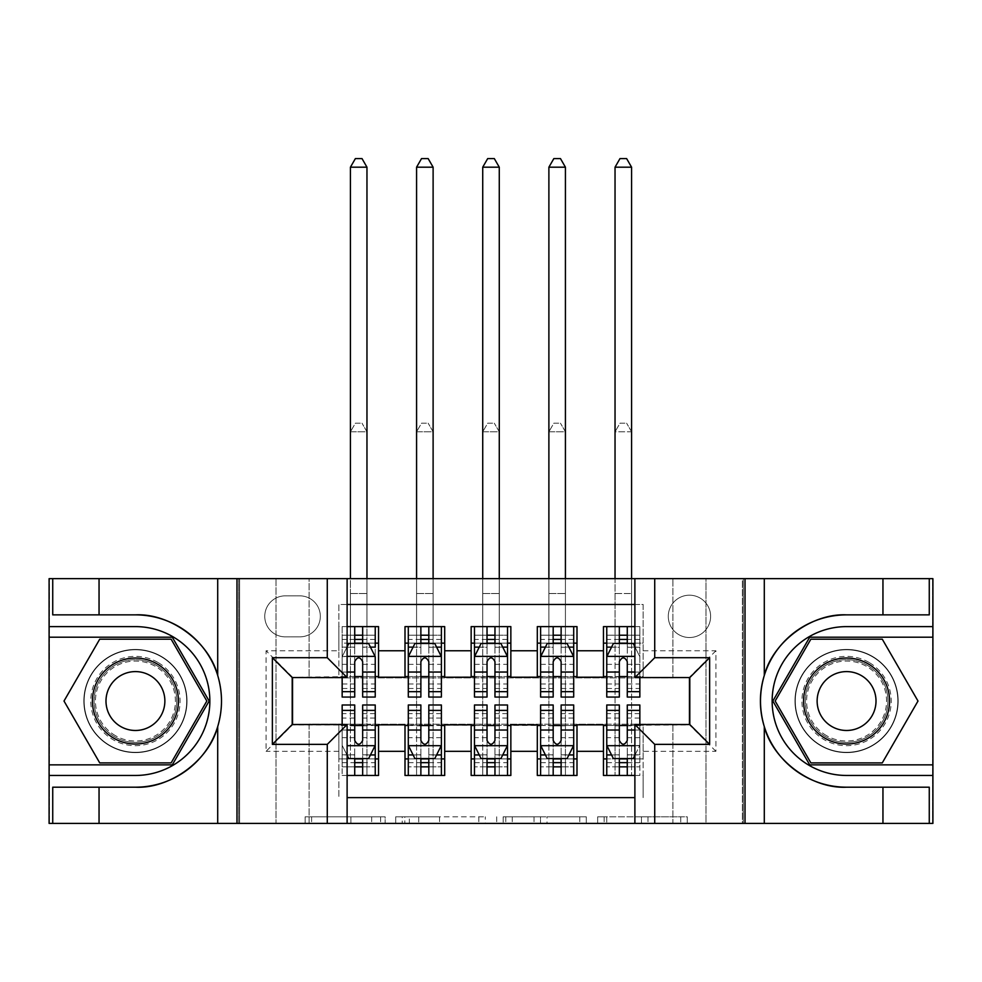 <?xml version="1.0" encoding="UTF-8"?>
<svg xmlns="http://www.w3.org/2000/svg" width="982" height="982" viewBox="0 0 982 982"><rect width="100%" height="100%" fill="white"/><g stroke="black" fill="none" stroke-linecap="round" stroke-linejoin="round"><path stroke-width="0.74" stroke-dasharray="4.91 3.68" d="M385.153 823.419L311.625 823.419L385.153 823.419L385.153 816.803L350.905 816.803L350.905 823.419L350.905 816.803L385.153 816.803L385.153 823.419L385.153 816.803L350.905 816.803L350.905 823.419L350.905 816.803L385.153 816.803L311.625 816.803L385.153 816.803M846.57 649.433A51.604 51.604 0 0 0 794.966 701.038A51.604 51.604 0 0 0 846.57 752.629A51.604 51.604 0 0 1 794.966 701.038A51.604 51.604 0 0 1 846.57 649.433A51.604 51.604 0 0 1 898.174 701.038A51.604 51.604 0 0 1 846.57 752.629A51.604 51.604 0 0 0 898.174 701.038A51.604 51.604 0 0 0 846.57 649.433A51.604 51.604 0 0 1 898.174 701.038A51.604 51.604 0 0 1 846.57 752.629A51.604 51.604 0 0 0 898.174 701.038A51.604 51.604 0 0 0 846.57 649.433A51.604 51.604 0 0 0 794.966 701.038A51.604 51.604 0 0 0 846.57 752.629A51.604 51.604 0 0 1 794.966 701.038A51.604 51.604 0 0 1 846.57 649.433M135.43 649.433A51.604 51.604 0 0 0 83.826 701.038A51.604 51.604 0 0 0 135.43 752.629A51.604 51.604 0 0 1 83.826 701.038A51.604 51.604 0 0 1 135.43 649.433A51.604 51.604 0 0 1 187.034 701.038A51.604 51.604 0 0 1 135.43 752.629A51.604 51.604 0 0 0 187.034 701.038A51.604 51.604 0 0 0 135.43 649.433A51.604 51.604 0 0 0 83.826 701.038A51.604 51.604 0 0 0 135.43 752.629A51.604 51.604 0 0 1 83.826 701.038A51.604 51.604 0 0 1 135.43 649.433A51.604 51.604 0 0 1 187.034 701.038A51.604 51.604 0 0 1 135.43 752.629A51.604 51.604 0 0 0 187.034 701.038A51.604 51.604 0 0 0 135.43 649.433M689.462 595.19A21.174 21.174 0 0 0 668.288 616.365A21.174 21.174 0 0 0 689.462 637.527A21.174 21.174 0 0 0 710.624 616.365A21.174 21.174 0 0 0 689.462 595.19A21.174 21.174 0 0 0 668.288 616.365A21.174 21.174 0 0 0 689.462 637.527A21.174 21.174 0 0 0 710.624 616.365A21.174 21.174 0 0 0 689.462 595.19M680.772 823.419L604.151 823.419L680.772 823.419L680.772 816.803L647.973 816.803L687.265 816.803L687.265 823.419L687.265 816.803L604.151 816.803L687.265 816.803L687.265 823.419L687.265 816.803L680.772 816.803L680.772 823.419M641.479 823.419L606.741 823.419L641.479 823.419L641.479 816.803L647.973 816.803L641.479 816.803L641.479 823.419L641.479 816.803L606.741 816.803L606.741 823.419L606.741 816.803L641.479 816.803L641.479 823.419M597.657 823.419L604.151 823.419L597.657 823.419L597.657 816.803L604.151 816.803L597.657 816.803L597.657 823.419M305.132 823.419L311.625 823.419L305.132 823.419L305.132 816.803L311.625 816.803L305.132 816.803L305.132 823.419M672.916 823.419L705.997 823.419L705.997 578.656L932.569 578.656L932.569 823.419L705.997 823.419L705.997 578.656L672.916 578.656L672.916 677.887L309.085 677.887L309.085 578.656L672.916 578.656L672.916 677.887L309.085 677.887L309.085 578.656L276.003 578.656L276.003 823.419L49.431 823.419L347.112 823.419L347.112 724.52L292.206 724.52L292.206 677.555L347.112 677.555L347.112 578.656L49.431 578.656L49.431 823.419L49.431 578.656L276.003 578.656L276.003 823.419L309.085 823.419L309.085 724.188L672.916 724.188L672.916 823.419L309.085 823.419L309.085 724.188L672.916 724.188L672.916 823.419M742.38 823.419L932.569 823.419L932.569 578.656L742.38 578.656L742.38 823.419L634.888 823.419L634.888 724.52L689.794 724.52L689.794 677.555L634.888 677.555L634.888 578.656L742.38 578.656L742.38 823.419M485.317 823.419L478.823 823.419L485.317 823.419L485.317 816.803L485.317 823.419M402.203 823.419L478.823 823.419L395.709 823.419L402.203 823.419L402.203 816.803L485.317 816.803L395.709 816.803L395.709 823.419L395.709 816.803L402.203 816.803L402.203 823.419M503.177 823.419L586.291 823.419L496.683 823.419L503.177 823.419L503.177 816.803L586.291 816.803L586.291 823.419L586.291 816.803L547.011 816.803L547.011 823.419M634.888 604.458L643.149 604.458L643.149 643.149L603.464 643.149L603.464 626.614L634.888 626.614M537.301 626.614L576.999 626.614L576.999 643.149L537.301 643.149L537.301 626.614M471.151 626.614L510.849 626.614L510.849 643.149L471.151 643.149L471.151 626.614M405.001 626.614L444.699 626.614L444.699 643.149L405.001 643.149L405.001 626.614M292.538 724.52L338.851 724.851L338.851 797.617L338.851 758.914L378.536 758.914L378.536 775.461L347.112 775.461M444.699 775.461L405.001 775.461L405.001 758.914L444.699 758.914L444.699 775.461M510.849 775.461L471.151 775.461L471.151 758.914L510.849 758.914L510.849 775.461M576.999 775.461L537.301 775.461L537.301 758.914L576.999 758.914L576.999 775.461M689.462 677.555L643.149 677.224L643.149 676.561L576.999 677.224L576.999 643.149M576.999 676.561L510.849 677.224L510.849 643.149M510.849 676.561L444.699 677.224L444.699 643.149M603.464 758.914L643.149 758.914L643.149 775.461L603.464 775.461L603.464 724.851L576.999 724.851L576.999 725.514L292.538 724.851L266.085 751.316L266.085 650.759L338.851 650.759L338.851 677.224L292.538 677.555M347.112 604.458L338.851 604.458L338.851 626.614L378.536 626.614L378.536 643.149L354.723 643.149M347.112 626.614L338.851 626.614L338.851 676.561L378.536 676.561L378.536 643.149M285.271 636.864L299.817 636.864A20.512 20.512 0 0 0 320.328 616.365A20.512 20.512 0 0 0 299.817 595.853L285.271 595.853A20.512 20.512 0 0 0 264.759 616.365A20.512 20.512 0 0 0 285.271 636.864L299.817 636.864A20.512 20.512 0 0 0 320.328 616.365A20.512 20.512 0 0 0 299.817 595.853L285.271 595.853A20.512 20.512 0 0 0 264.759 616.365A20.512 20.512 0 0 0 285.271 636.864M239.62 823.419L239.62 578.656L239.62 823.419M603.464 725.514L689.462 724.851L689.462 677.224L643.149 677.224L643.149 604.458L338.851 604.458L338.851 650.759M643.149 650.759L715.915 650.759L715.915 751.316L643.149 751.316L643.149 797.617L643.149 775.461L634.888 775.461M634.888 797.617L347.112 797.617M338.851 751.316L266.085 751.316M444.699 676.561L405.001 676.561L405.001 677.224L378.536 677.224L378.536 676.561M354.723 676.561L292.538 677.224L292.538 724.851M643.149 751.316L643.149 724.851L689.462 724.52M362.665 643.149L375.234 643.149L375.234 626.614L366.961 626.614L366.961 578.656M362.665 676.561L375.234 676.561M354.723 758.914L338.851 758.914L338.851 725.514L354.723 725.514M378.536 758.914L378.536 725.514M362.665 725.514L375.234 725.514M362.665 758.914L375.234 758.914L375.234 775.461L342.153 775.461L375.234 775.461L362.665 775.461L362.665 754.814L375.234 754.814L375.234 766.856L375.234 758.914L366.961 758.914L366.961 431.798L350.427 431.798L350.427 725.845L350.427 431.798L366.961 431.798L366.961 775.461L366.961 758.914L342.153 758.914L342.153 775.461L342.153 724.52M408.303 676.561L420.873 676.561M428.815 676.561L441.384 676.561M428.815 643.149L420.873 643.149M405.001 676.561L405.001 643.149M444.699 758.914L444.699 725.514M405.001 758.914L405.001 725.514M408.303 725.514L420.873 725.514M428.815 725.514L441.384 725.514M408.303 705.002L408.303 766.856L408.303 758.914L420.873 758.914M428.815 758.914L441.384 758.914L441.384 775.461L408.303 775.461L441.384 775.461L428.815 775.461L428.815 754.814L441.384 754.814L441.384 766.856L441.384 758.914L433.111 758.914L433.111 431.798L416.577 431.798L416.577 725.845L416.577 431.798L433.111 431.798L433.111 775.461L433.111 758.914L408.303 758.914L408.303 775.461L420.873 775.461L420.873 766.856L420.873 775.461M474.466 725.514L487.035 725.514M494.965 725.514L507.534 725.514M510.849 758.914L510.849 725.514M471.151 758.914L471.151 725.514M474.466 705.002L474.466 766.856L474.466 758.914L487.035 758.914M494.965 758.914L507.534 758.914L507.534 775.461L474.466 775.461L507.534 775.461L494.965 775.461L494.965 754.814L507.534 754.814L507.534 766.856L507.534 758.914L499.273 758.914L499.273 431.798L482.727 431.798L482.727 725.845L482.727 431.798L499.273 431.798L499.273 775.461L499.273 758.914L474.466 758.914L474.466 775.461L487.035 775.461L487.035 766.856L487.035 775.461M471.151 676.561L471.151 643.149M494.965 643.149L487.035 643.149M474.466 676.561L487.035 676.561M494.965 676.561L507.534 676.561M540.616 725.514L553.185 725.514M561.127 725.514L573.697 725.514M576.999 758.914L576.999 725.514M537.301 758.914L537.301 725.514M540.616 705.002L540.616 766.856L540.616 758.914L553.185 758.914M561.127 758.914L573.697 758.914L573.697 775.461L540.616 775.461L573.697 775.461L561.127 775.461L561.127 754.814L573.697 754.814L573.697 766.856L573.697 758.914L565.423 758.914L565.423 431.798L548.889 431.798L548.889 725.845L548.889 431.798L565.423 431.798L565.423 775.461L565.423 758.914L540.616 758.914L540.616 775.461L553.185 775.461L553.185 766.856L553.185 775.461M537.301 676.561L537.301 643.149M561.127 643.149L553.185 643.149M540.616 676.561L553.185 676.561M561.127 676.561L573.697 676.561M606.766 725.514L619.335 725.514M627.277 725.514L643.149 725.514L643.149 758.914L627.277 758.914M606.766 705.002L606.766 766.856L606.766 758.914L619.335 758.914M603.464 676.561L603.464 643.149M627.277 676.561L643.149 676.561L643.149 643.149L627.277 643.149M639.847 697.06L639.847 635.219L639.847 643.149L619.335 643.149M606.766 676.561L619.335 676.561M292.538 677.224L266.085 650.759M715.915 650.759L689.462 677.224M715.915 751.316L689.462 724.851M409.347 823.419L418.762 823.419L409.347 823.419L409.347 816.803L404.805 816.803L404.805 823.419L404.805 816.803L418.762 816.803L409.347 816.803L409.347 823.419M418.762 823.419L439.543 823.419L418.762 823.419L418.762 816.803L439.543 816.803L439.543 823.419L439.543 816.803L418.762 816.803L418.762 823.419M503.177 816.803L540.517 816.803L540.517 823.419L540.517 816.803L534.024 816.803L540.517 816.803L540.517 823.419L540.517 816.803L547.011 816.803M505.767 816.803L505.767 823.419L505.767 816.803M496.683 816.803L496.683 823.419L496.683 816.803M342.153 697.06L342.153 635.219L375.234 635.219L375.234 643.149L342.153 643.149L342.153 635.219L354.723 635.219L354.723 626.614L375.234 626.614M347.112 646.794L342.153 656.712L342.153 677.555M347.112 656.381L342.153 656.712L342.153 688.468L342.153 626.614L354.723 626.614M366.961 167.185L362.002 158.581L355.386 158.581L350.427 167.185L366.961 167.185L366.961 643.149L350.427 643.149L350.427 593.533L350.427 643.149L342.153 643.149L342.153 626.614L366.961 626.614L366.961 643.149L375.234 643.149M375.063 656.381L342.325 656.381L348.77 643.48L368.618 643.48L375.234 656.712L375.234 688.468L375.234 647.126M375.234 697.06L375.234 647.261L362.665 647.261L362.665 643.48L362.665 647.126L370.435 647.126M375.234 635.219L362.665 635.219L362.665 626.614L362.665 635.219M354.723 635.219L354.723 647.261L342.153 647.261M342.153 647.126L354.723 647.126L354.723 643.48M354.723 697.06L354.723 647.261M362.665 647.261L362.665 697.06M354.723 647.126L354.723 672.044M342.153 683.988L354.723 683.988L354.723 688.468L354.723 661.672C357.362 656.663 360.013 656.663 362.665 661.672L362.665 647.126M350.427 167.185L350.427 578.656M375.234 745.363L375.234 713.607L375.234 745.363L368.618 758.583L348.77 758.583L342.325 745.694L347.112 755.281M375.234 705.002L375.234 754.814M342.153 705.002L342.153 766.856L342.153 758.914L375.234 758.914M342.153 754.814L354.723 754.814L354.723 766.856L342.153 766.856L375.234 766.856L342.153 766.856L354.723 766.856L354.723 775.461L342.153 775.461M370.435 754.949L362.665 754.949L362.665 758.583M354.723 758.583L354.723 754.949L342.153 754.949M362.665 705.002L362.665 754.814M354.723 754.814L354.723 705.002M362.665 754.949L362.665 740.391C360.026 745.412 357.374 745.412 354.723 740.391L354.723 754.949M350.427 758.914L350.427 725.845L350.427 758.914M355.386 423.193L362.002 423.193L355.386 423.193L350.427 431.798L355.386 423.193M366.961 431.798L362.002 423.193L366.961 431.798M157.758 662.359A44.656 44.656 0 0 0 96.764 678.709A44.656 44.656 0 0 0 113.102 739.704A44.656 44.656 0 0 0 174.096 723.366A44.656 44.656 0 0 0 157.758 662.359M114.759 736.844A41.342 41.342 0 0 1 99.624 680.366A41.342 41.342 0 0 1 156.101 665.231A41.342 41.342 0 0 0 99.624 680.366A41.342 41.342 0 0 0 114.759 736.844A41.342 41.342 0 0 0 171.236 721.709A41.342 41.342 0 0 0 156.101 665.231A41.342 41.342 0 0 1 171.236 721.709A41.342 41.342 0 0 1 114.759 736.844A41.342 41.342 0 0 0 171.236 721.709A41.342 41.342 0 0 0 156.101 665.231M120.712 726.533A29.435 29.435 0 0 1 109.935 686.32A29.435 29.435 0 0 1 150.148 675.542A29.435 29.435 0 0 1 160.925 715.755A29.435 29.435 0 0 1 120.712 726.533M161.06 656.639A51.273 51.273 0 0 1 179.829 726.668A51.273 51.273 0 0 1 109.8 745.436A51.273 51.273 0 0 1 91.031 675.395A51.273 51.273 0 0 1 161.06 656.639A51.273 51.273 0 0 1 179.829 726.668A51.273 51.273 0 0 1 109.8 745.436A51.273 51.273 0 0 1 91.031 675.395A51.273 51.273 0 0 1 161.06 656.639M171.138 762.891L99.722 762.891L64.002 701.038L99.722 639.184L171.138 639.184L206.846 701.038L171.138 762.891M868.898 662.359A44.656 44.656 0 0 0 807.904 678.709A44.656 44.656 0 0 0 824.242 739.704A44.656 44.656 0 0 0 885.236 723.366A44.656 44.656 0 0 0 868.898 662.359M825.899 736.844A41.342 41.342 0 0 1 810.764 680.366A41.342 41.342 0 0 1 867.241 665.231A41.342 41.342 0 0 0 810.764 680.366A41.342 41.342 0 0 0 825.899 736.844A41.342 41.342 0 0 0 882.376 721.709A41.342 41.342 0 0 0 867.241 665.231A41.342 41.342 0 0 1 882.376 721.709A41.342 41.342 0 0 1 825.899 736.844A41.342 41.342 0 0 0 882.376 721.709A41.342 41.342 0 0 0 867.241 665.231M831.852 726.533A29.435 29.435 0 0 1 821.075 686.32A29.435 29.435 0 0 1 861.288 675.542A29.435 29.435 0 0 1 872.065 715.755A29.435 29.435 0 0 1 831.852 726.533M872.2 656.639A51.273 51.273 0 0 1 890.969 726.668A51.273 51.273 0 0 1 820.94 745.436A51.273 51.273 0 0 1 802.171 675.395A51.273 51.273 0 0 1 872.2 656.639A51.273 51.273 0 0 1 890.969 726.668A51.273 51.273 0 0 1 820.94 745.436A51.273 51.273 0 0 1 802.171 675.395A51.273 51.273 0 0 1 872.2 656.639M882.278 762.891L810.862 762.891L775.154 701.038L810.862 639.184L882.278 639.184L917.998 701.038L882.278 762.891M99.047 614.867L99.047 578.656M99.047 787.196L99.047 823.419M347.112 823.419L238.626 823.419L238.626 578.656L238.626 823.419L49.1 823.419L49.1 578.656L347.112 578.656M52.733 787.196L135.43 787.196M217.709 726.631A86.158 86.158 0 0 0 217.709 675.444M135.43 614.867L52.733 614.867M49.1 626.614L135.43 626.614A74.423 74.423 0 0 1 209.853 701.038A74.423 74.423 0 0 1 135.43 775.461L49.1 775.461M49.1 764.868L172.292 764.868L209.141 701.038L172.292 637.195L49.1 637.195M882.953 787.196L882.953 823.419M882.953 614.867L882.953 578.656M634.888 578.656L743.374 578.656L743.374 823.419L743.374 578.656L932.9 578.656L932.9 823.419L634.888 823.419M929.267 614.867L846.57 614.867M846.57 787.196L929.267 787.196M932.9 775.461L846.57 775.461A74.423 74.423 0 0 1 772.147 701.038A74.423 74.423 0 0 1 846.57 626.614L932.9 626.614M932.9 637.195L809.708 637.195L772.859 701.038L809.708 764.868L932.9 764.868M408.303 643.149L416.577 643.149L416.577 626.614L408.303 626.614L408.303 643.149L408.303 635.219L420.873 635.219L420.873 626.614L441.384 626.614L433.111 626.614L433.111 578.656M408.303 656.712L408.303 688.468L408.303 656.712L414.92 643.48L434.768 643.48L441.384 656.712L441.384 688.468L441.384 656.712M408.303 697.06L408.303 635.219L441.384 635.219L441.384 643.149L441.384 626.614M441.384 697.06L441.384 635.219L428.815 635.219L428.815 626.614L428.815 697.06M408.303 626.614L420.873 626.614M416.577 167.185L433.111 167.185L428.152 158.581L421.536 158.581L416.577 167.185L416.577 626.614L433.111 626.614L433.111 643.149L441.384 643.149M420.873 635.219L420.873 647.261L408.303 647.261M413.103 647.126L420.873 647.126L420.873 643.48M428.815 643.48L428.815 647.126L436.585 647.126M420.873 697.06L420.873 647.261M420.873 647.126L420.873 661.672C423.512 656.663 426.163 656.663 428.815 661.672L428.815 647.126M416.577 578.656L416.577 643.149L433.111 643.149L433.111 167.185M474.466 643.149L482.727 643.149L482.727 626.614L474.466 626.614L474.466 643.149L474.466 635.219L487.035 635.219L487.035 626.614L507.534 626.614L499.273 626.614L499.273 578.656M474.466 656.712L474.466 688.468L474.466 656.712L481.082 643.48L500.918 643.48L507.534 656.712L507.534 688.468L507.534 656.712M474.466 697.06L474.466 635.219L507.534 635.219L507.534 643.149L507.534 626.614M507.534 697.06L507.534 635.219L494.965 635.219L494.965 626.614L494.965 697.06M474.466 626.614L487.035 626.614M482.727 167.185L499.273 167.185L494.302 158.581L487.698 158.581L482.727 167.185L482.727 626.614L499.273 626.614L499.273 643.149L507.534 643.149M487.035 635.219L487.035 647.261L474.466 647.261M479.253 647.126L487.035 647.126L487.035 643.48M494.965 643.48L494.965 647.126L502.747 647.126M487.035 697.06L487.035 647.261M487.035 647.126L487.035 661.672C489.674 656.663 492.313 656.663 494.965 661.672L494.965 647.126M482.727 578.656L482.727 643.149L499.273 643.149L499.273 167.185M540.616 643.149L548.889 643.149L548.889 626.614L540.616 626.614L540.616 643.149L540.616 635.219L553.185 635.219L553.185 626.614L573.697 626.614L565.423 626.614L565.423 578.656M540.616 656.712L540.616 688.468L540.616 656.712L547.232 643.48L567.08 643.48L573.697 656.712L573.697 688.468L573.697 656.712M540.616 697.06L540.616 635.219L573.697 635.219L573.697 643.149L573.697 626.614M573.697 697.06L573.697 635.219L561.127 635.219L561.127 626.614L561.127 697.06M540.616 626.614L553.185 626.614M548.889 167.185L565.423 167.185L560.464 158.581L553.848 158.581L548.889 167.185L548.889 626.614L565.423 626.614L565.423 643.149L573.697 643.149M553.185 635.219L553.185 647.261L540.616 647.261M545.415 647.126L553.185 647.126L553.185 643.48M561.127 643.48L561.127 647.126L568.897 647.126M553.185 697.06L553.185 647.261M553.185 647.126L553.185 661.672C555.824 656.663 558.463 656.663 561.127 661.672L561.127 647.126M548.889 578.656L548.889 643.149L565.423 643.149L565.423 167.185M606.766 643.149L615.039 643.149L615.039 626.614L606.766 626.614L606.766 643.149L606.766 635.219L619.335 635.219L619.335 626.614L639.847 626.614L631.573 626.614L631.573 578.656M606.766 656.712L606.766 688.468L606.766 656.712L613.382 643.48L633.23 643.48L639.675 656.381L634.888 646.794M606.766 697.06L606.766 635.219L639.847 635.219L627.277 635.219L627.277 626.614L627.277 697.06M639.847 677.555L639.847 626.614L639.847 643.149L615.039 643.149L615.039 578.656M606.766 626.614L619.335 626.614M615.039 626.614L631.573 626.614L631.573 643.149L631.573 167.185L626.614 158.581L619.998 158.581L615.039 167.185L615.039 593.533L631.573 593.533L615.039 593.533L615.039 626.614M619.335 635.219L619.335 647.261L606.766 647.261M611.565 647.126L619.335 647.126L619.335 643.48M627.277 643.48L627.277 647.126L639.847 647.126M619.335 697.06L619.335 647.261M619.335 647.126L619.335 661.672C621.974 656.663 624.626 656.663 627.277 661.672L627.277 647.126M615.039 167.185L631.573 167.185M441.384 745.363L441.384 713.607L441.384 745.363L434.768 758.583L414.92 758.583L408.303 745.363L408.303 713.607L408.303 745.363M441.384 705.002L441.384 754.814M420.873 766.856L441.384 766.856L408.303 766.856L420.873 766.856L420.873 705.002M436.585 754.949L428.815 754.949L428.815 758.583M420.873 758.583L420.873 754.949L413.103 754.949M428.815 705.002L428.815 754.814M428.815 754.949L428.815 740.391C426.176 745.412 423.537 745.412 420.873 740.391L420.873 754.949M408.303 758.914L441.384 758.914M416.577 758.914L416.577 725.845L416.577 775.461L416.577 758.914L433.111 758.914M421.536 423.193L428.152 423.193L421.536 423.193L416.577 431.798L421.536 423.193M433.111 431.798L428.152 423.193L433.111 431.798M507.534 745.363L507.534 713.607L507.534 745.363L500.918 758.583L481.082 758.583L474.466 745.363L474.466 713.607L474.466 745.363M507.534 705.002L507.534 754.814M487.035 766.856L507.534 766.856L474.466 766.856L487.035 766.856L487.035 705.002M502.747 754.949L494.965 754.949L494.965 758.583M487.035 758.583L487.035 754.949L479.253 754.949M494.965 705.002L494.965 754.814M494.965 754.949L494.965 740.391C492.326 745.412 489.687 745.412 487.035 740.391L487.035 754.949M474.466 758.914L507.534 758.914M482.727 758.914L482.727 725.845L482.727 775.461L482.727 758.914L499.273 758.914M487.698 423.193L494.302 423.193L487.698 423.193L482.727 431.798L487.698 423.193M499.273 431.798L494.302 423.193L499.273 431.798M573.697 745.363L573.697 713.607L573.697 745.363L567.08 758.583L547.232 758.583L540.616 745.363L540.616 713.607L540.616 745.363M573.697 705.002L573.697 754.814M553.185 766.856L573.697 766.856L540.616 766.856L553.185 766.856L553.185 705.002M568.897 754.949L561.127 754.949L561.127 758.583M553.185 758.583L553.185 754.949L545.415 754.949M561.127 705.002L561.127 754.814M561.127 754.949L561.127 740.391C558.488 745.412 555.837 745.412 553.185 740.391L553.185 754.949M540.616 758.914L573.697 758.914M548.889 758.914L548.889 725.845L548.889 775.461L548.889 758.914L565.423 758.914M553.848 423.193L560.464 423.193L553.848 423.193L548.889 431.798L553.848 423.193M565.423 431.798L560.464 423.193L565.423 431.798M627.277 705.002L627.277 775.461L606.766 775.461L639.847 775.461L627.277 775.461L639.847 775.461L639.847 754.949L627.277 754.949L627.277 758.583M634.888 755.281L639.847 745.363L639.847 724.52M634.888 745.694L639.847 745.363L639.847 713.607L639.847 754.949M627.277 762.646L639.847 762.646L639.847 758.914L615.039 758.914L615.039 725.845L615.039 775.461L615.039 758.914L639.847 758.914L639.847 775.461M639.847 762.646L639.847 705.002M606.766 745.363L606.766 713.607L606.766 745.363L613.382 758.583L633.23 758.583L639.675 745.694L606.937 745.694M606.766 758.914L606.766 775.461L619.335 775.461L619.335 766.856L619.335 775.461M619.335 766.856L639.847 766.856L606.766 766.856L619.335 766.856L619.335 705.002M619.335 758.583L619.335 754.949L611.565 754.949M627.277 754.949L627.277 740.391C624.638 745.412 621.987 745.412 619.335 740.391L619.335 754.949M631.573 758.914L631.573 431.798L615.039 431.798L615.039 725.845L615.039 431.798L631.573 431.798L631.573 775.461L631.573 758.914L615.039 758.914M619.998 423.193L626.614 423.193L619.998 423.193L615.039 431.798L619.998 423.193M631.573 431.798L626.614 423.193L631.573 431.798M380.611 816.803L380.611 823.419L380.611 816.803M371.687 816.803L371.687 823.419L371.687 816.803M311.625 816.803L311.625 823.419L311.625 816.803M478.823 816.803L478.823 823.419L478.823 816.803M579.797 816.803L579.797 823.419L579.797 816.803M534.024 816.803L534.024 823.419L534.024 816.803M512.26 816.803L512.26 823.419L512.26 816.803M647.973 816.803L647.973 823.419L647.973 816.803M604.151 816.803L604.151 823.419L604.151 816.803M362.665 683.988L375.234 683.988M347.112 672.044L342.153 672.044M342.153 664.36L354.723 664.36M362.665 664.36L375.234 664.36M375.234 639.417L362.665 639.417M354.723 639.417L342.153 639.417M350.427 593.533L366.961 593.533L350.427 593.533M375.063 745.694L347.112 745.694M350.427 775.461L366.961 775.461M375.234 718.075L362.665 718.075M354.723 718.075L342.153 718.075M375.234 737.703L362.665 737.703M342.153 730.031L347.112 730.031M354.723 737.703L342.153 737.703M342.153 762.646L354.723 762.646M362.665 762.646L375.234 762.646M350.427 725.845L366.961 725.845L350.427 725.845M354.723 766.856L354.723 775.461M115.434 735.665A39.992 39.992 0 0 1 100.802 681.042A39.992 39.992 0 0 1 155.426 666.397A39.992 39.992 0 0 1 170.058 721.034A39.992 39.992 0 0 1 115.434 735.665M826.574 735.665A39.992 39.992 0 0 1 811.942 681.042A39.992 39.992 0 0 1 866.566 666.397A39.992 39.992 0 0 1 881.198 721.034A39.992 39.992 0 0 1 826.574 735.665M408.475 656.381L441.225 656.381M441.384 647.261L428.815 647.261M408.303 683.988L420.873 683.988M428.815 683.988L441.384 683.988M408.303 664.36L420.873 664.36M428.815 664.36L441.384 664.36M441.384 639.417L428.815 639.417M420.873 639.417L408.303 639.417M416.577 593.533L433.111 593.533L416.577 593.533M474.625 656.381L507.375 656.381M507.534 647.261L494.965 647.261M474.466 683.988L487.035 683.988M494.965 683.988L507.534 683.988M474.466 664.36L487.035 664.36M494.965 664.36L507.534 664.36M507.534 639.417L494.965 639.417M487.035 639.417L474.466 639.417M482.727 593.533L499.273 593.533L482.727 593.533M540.775 656.381L573.525 656.381M573.697 647.261L561.127 647.261M540.616 683.988L553.185 683.988M561.127 683.988L573.697 683.988M540.616 664.36L553.185 664.36M561.127 664.36L573.697 664.36M573.697 639.417L561.127 639.417M553.185 639.417L540.616 639.417M548.889 593.533L565.423 593.533L548.889 593.533M606.937 656.381L634.888 656.381M639.847 647.261L627.277 647.261M606.766 683.988L619.335 683.988M627.277 683.988L639.847 683.988M606.766 664.36L619.335 664.36M639.847 672.044L634.888 672.044M627.277 664.36L639.847 664.36M639.847 639.417L627.277 639.417M619.335 639.417L606.766 639.417M441.225 745.694L408.475 745.694M416.577 775.461L433.111 775.461M408.303 754.814L420.873 754.814M441.384 718.075L428.815 718.075M420.873 718.075L408.303 718.075M441.384 737.703L428.815 737.703M420.873 737.703L408.303 737.703M408.303 762.646L420.873 762.646M428.815 762.646L441.384 762.646M416.577 725.845L433.111 725.845L416.577 725.845M507.375 745.694L474.625 745.694M482.727 775.461L499.273 775.461M474.466 754.814L487.035 754.814M507.534 718.075L494.965 718.075M487.035 718.075L474.466 718.075M507.534 737.703L494.965 737.703M487.035 737.703L474.466 737.703M474.466 762.646L487.035 762.646M494.965 762.646L507.534 762.646M482.727 725.845L499.273 725.845L482.727 725.845M573.525 745.694L540.775 745.694M548.889 775.461L565.423 775.461M540.616 754.814L553.185 754.814M573.697 718.075L561.127 718.075M553.185 718.075L540.616 718.075M573.697 737.703L561.127 737.703M553.185 737.703L540.616 737.703M540.616 762.646L553.185 762.646M561.127 762.646L573.697 762.646M548.889 725.845L565.423 725.845L548.889 725.845M615.039 775.461L631.573 775.461M627.277 754.814L639.847 754.814M606.766 754.814L619.335 754.814M639.847 718.075L627.277 718.075M619.335 718.075L606.766 718.075M634.888 730.031L639.847 730.031M639.847 737.703L627.277 737.703M619.335 737.703L606.766 737.703M606.766 762.646L619.335 762.646M615.039 725.845L631.573 725.845L615.039 725.845M342.153 688.468L354.723 688.468M362.665 688.468L375.234 688.468M375.234 713.607L362.665 713.607M354.723 713.607L342.153 713.607M408.303 688.468L420.873 688.468M428.815 688.468L441.384 688.468M474.466 688.468L487.035 688.468M494.965 688.468L507.534 688.468M540.616 688.468L553.185 688.468M561.127 688.468L573.697 688.468M606.766 688.468L619.335 688.468M627.277 688.468L639.847 688.468M441.384 713.607L428.815 713.607M420.873 713.607L408.303 713.607M507.534 713.607L494.965 713.607M487.035 713.607L474.466 713.607M573.697 713.607L561.127 713.607M553.185 713.607L540.616 713.607M639.847 713.607L627.277 713.607M619.335 713.607L606.766 713.607"/><path stroke-width="1.47" d="M347.112 823.419L634.888 823.419L634.888 724.52L689.794 724.52L689.794 677.555L634.888 677.555L634.888 578.656L347.112 578.656L347.112 677.555L292.206 677.555L292.206 724.52L347.112 724.52L347.112 823.419L99.047 823.419L99.047 787.196L135.43 787.196C170.205 788.963 209.056 760.363 217.709 726.631C222.754 709.581 222.754 692.519 217.709 675.444C209.056 641.712 170.205 613.112 135.43 614.867L99.047 614.867L99.047 578.656L49.1 578.656L49.1 764.868L172.292 764.868L209.141 701.038L172.292 637.195L49.1 637.195M634.888 626.614L603.464 626.614L603.464 650.759L576.999 650.759L576.999 677.224L603.464 677.224L603.464 650.759M576.999 650.759L576.999 626.614L537.301 626.614L537.301 650.759L510.849 650.759L510.849 677.224L537.301 677.224L537.301 650.759M510.849 650.759L510.849 626.614L471.151 626.614L471.151 650.759L444.699 650.759L444.699 677.224L471.151 677.224L471.151 650.759M444.699 650.759L444.699 626.614L405.001 626.614L405.001 677.224L378.536 677.224L378.536 626.614L347.112 626.614M347.112 775.461L378.536 775.461L378.536 724.851L405.001 724.851L405.001 775.461L444.699 775.461L444.699 724.851L471.151 724.851L471.151 751.316L444.699 751.316M471.151 751.316L471.151 775.461L510.849 775.461L510.849 724.851L537.301 724.851L537.301 751.316L510.849 751.316M537.301 751.316L537.301 775.461L576.999 775.461L576.999 724.851L603.464 724.851L603.464 751.316L576.999 751.316M634.888 604.458L347.112 604.458M347.112 797.617L634.888 797.617M603.464 751.316L603.464 775.461L634.888 775.461M292.538 677.555L292.538 724.52M689.462 724.52L689.462 677.555M354.723 643.149L362.665 643.149M375.234 643.149L378.536 643.149M354.723 676.561L362.665 676.561M375.234 676.561L378.536 676.561M354.723 725.514L362.665 725.514M375.234 725.514L378.536 725.514M354.723 758.914L362.665 758.914M375.234 758.914L378.536 758.914M405.001 676.561L408.303 676.561M420.873 676.561L428.815 676.561M441.384 676.561L444.699 676.561M405.001 643.149L408.303 643.149M420.873 643.149L428.815 643.149M441.384 643.149L444.699 643.149M405.001 725.514L408.303 725.514M420.873 725.514L428.815 725.514M441.384 725.514L444.699 725.514M405.001 758.914L408.303 758.914M420.873 758.914L428.815 758.914M441.384 758.914L444.699 758.914M471.151 725.514L474.466 725.514M487.035 725.514L494.965 725.514M507.534 725.514L510.849 725.514M471.151 758.914L474.466 758.914M487.035 758.914L494.965 758.914M507.534 758.914L510.849 758.914M471.151 643.149L474.466 643.149M487.035 643.149L494.965 643.149M507.534 643.149L510.849 643.149M471.151 676.561L474.466 676.561M487.035 676.561L494.965 676.561M507.534 676.561L510.849 676.561M537.301 725.514L540.616 725.514M553.185 725.514L561.127 725.514M573.697 725.514L576.999 725.514M537.301 758.914L540.616 758.914M553.185 758.914L561.127 758.914M573.697 758.914L576.999 758.914M537.301 643.149L540.616 643.149M553.185 643.149L561.127 643.149M573.697 643.149L576.999 643.149M537.301 676.561L540.616 676.561M553.185 676.561L561.127 676.561M573.697 676.561L576.999 676.561M603.464 725.514L606.766 725.514M619.335 725.514L627.277 725.514M603.464 758.914L606.766 758.914M619.335 758.914L627.277 758.914M603.464 643.149L606.766 643.149M619.335 643.149L627.277 643.149M603.464 676.561L606.766 676.561M619.335 676.561L627.277 676.561M362.665 626.614L362.665 643.48L362.665 635.219L354.723 635.219M342.153 691.672L342.153 697.06L354.723 697.06L354.723 691.672L342.153 691.672L342.153 677.555M347.112 646.794L348.77 643.48L368.618 643.48L375.234 656.712L375.234 697.06L362.665 697.06L362.665 661.672C360.026 656.577 357.374 656.577 354.723 661.672L354.723 683.988M375.234 647.261L375.234 635.219M370.435 647.126L375.234 647.126L375.234 626.614M354.723 643.48L354.723 626.614M347.112 672.044L354.723 672.044L354.723 691.672M366.961 578.656L366.961 167.185L350.427 167.185L350.427 578.656M350.427 167.185L355.386 158.581L362.002 158.581L366.961 167.185M354.723 766.856L362.665 766.856M347.112 755.281L348.77 758.583L368.618 758.583L375.234 745.363L375.234 705.002L362.665 705.002L362.665 710.391L375.234 710.391M375.234 745.363L375.234 775.461M342.153 724.52L342.153 705.002L354.723 705.002L354.723 740.391C357.362 745.498 360.013 745.498 362.665 740.391L362.665 710.391M362.665 758.583L362.665 775.461M354.723 775.461L354.723 758.583M156.924 663.795A42.999 42.999 0 0 0 98.188 679.532A42.999 42.999 0 0 0 113.924 738.268A42.999 42.999 0 0 0 172.672 722.531A42.999 42.999 0 0 0 156.924 663.795M150.148 675.542A29.435 29.435 0 0 0 109.935 686.32A29.435 29.435 0 0 0 120.712 726.533A29.435 29.435 0 0 0 160.925 715.755A29.435 29.435 0 0 0 150.148 675.542M171.138 762.891L99.722 762.891L64.002 701.038L99.722 639.184L171.138 639.184L206.846 701.038L171.138 762.891M868.076 663.795A42.999 42.999 0 0 0 809.328 679.532A42.999 42.999 0 0 0 825.076 738.268A42.999 42.999 0 0 0 883.812 722.531A42.999 42.999 0 0 0 868.076 663.795M861.288 675.542A29.435 29.435 0 0 0 821.075 686.32A29.435 29.435 0 0 0 831.852 726.533A29.435 29.435 0 0 0 872.065 715.755A29.435 29.435 0 0 0 861.288 675.542M882.278 762.891L810.862 762.891L775.154 701.038L810.862 639.184L882.278 639.184L917.998 701.038L882.278 762.891M327.276 823.419L327.276 744.368L272.37 744.368L272.37 657.707L327.276 657.707L327.276 578.656L236.969 578.656L236.969 823.419M135.43 614.867A86.158 86.158 0 0 1 217.709 675.444L217.709 578.656L99.047 578.656M99.047 823.419L49.1 823.419L49.1 764.868M49.1 775.461L135.43 775.461A74.423 74.423 0 0 0 209.853 701.038A74.423 74.423 0 0 0 135.43 626.614L49.1 626.614M135.43 787.196A86.158 86.158 0 0 0 217.709 726.631L217.709 823.419M217.709 578.656L236.969 578.656M327.276 578.656L347.112 578.656M99.047 787.196L52.733 787.196L52.733 823.419M99.047 614.867L52.733 614.867L52.733 578.656M327.276 744.368L347.112 724.52M272.37 744.368L292.206 724.52M272.37 657.707L292.206 677.555M327.276 657.707L347.112 677.555M634.888 578.656L882.953 578.656L882.953 614.867L846.57 614.867C811.795 613.112 772.944 641.712 764.291 675.444C759.246 692.482 759.246 709.544 764.291 726.631C772.944 760.363 811.795 788.963 846.57 787.196L882.953 787.196L882.953 823.419L932.9 823.419L932.9 637.195L809.708 637.195L772.859 701.038L809.708 764.868L932.9 764.868M654.724 578.656L654.724 657.707L709.63 657.707L709.63 744.368L654.724 744.368L654.724 823.419L745.031 823.419L745.031 578.656M764.291 726.631L764.291 823.419L882.953 823.419M882.953 578.656L932.9 578.656L932.9 637.195M932.9 626.614L846.57 626.614A74.423 74.423 0 0 0 772.147 701.038A74.423 74.423 0 0 0 846.57 775.461L932.9 775.461M846.57 614.867A86.158 86.158 0 0 0 760.412 701.038A86.158 86.158 0 0 0 846.57 787.196M764.291 823.419L745.031 823.419M654.724 823.419L634.888 823.419M882.953 614.867L929.267 614.867L929.267 578.656M882.953 787.196L929.267 787.196L929.267 823.419M654.724 657.707L634.888 677.555M709.63 657.707L689.794 677.555M709.63 744.368L689.794 724.52M654.724 744.368L634.888 724.52M428.815 635.219L420.873 635.219M441.384 691.672L428.815 691.672L428.815 697.06L441.384 697.06L441.384 656.712L434.768 643.48L414.92 643.48L408.303 656.712L408.303 697.06L420.873 697.06L420.873 691.672L408.303 691.672M408.303 656.712L408.303 626.614M441.384 656.712L441.384 626.614M420.873 643.48L420.873 626.614M428.815 626.614L428.815 643.48M428.815 691.672L428.815 661.672C426.176 656.577 423.524 656.577 420.873 661.672L420.873 691.672M433.111 578.656L433.111 167.185L416.577 167.185L416.577 578.656M416.577 167.185L421.536 158.581L428.152 158.581L433.111 167.185M494.965 635.219L487.035 635.219M507.534 691.672L494.965 691.672L494.965 697.06L507.534 697.06L507.534 656.712L500.918 643.48L481.082 643.48L474.466 656.712L474.466 697.06L487.035 697.06L487.035 691.672L474.466 691.672M474.466 656.712L474.466 626.614M507.534 656.712L507.534 626.614M487.035 643.48L487.035 626.614M494.965 626.614L494.965 643.48M494.965 691.672L494.965 661.672C492.326 656.577 489.687 656.577 487.035 661.672L487.035 691.672M499.273 578.656L499.273 167.185L482.727 167.185L482.727 578.656M482.727 167.185L487.698 158.581L494.302 158.581L499.273 167.185M561.127 635.219L553.185 635.219M573.697 691.672L561.127 691.672L561.127 697.06L573.697 697.06L573.697 656.712L567.08 643.48L547.232 643.48L540.616 656.712L540.616 697.06L553.185 697.06L553.185 691.672L540.616 691.672M540.616 656.712L540.616 626.614M573.697 656.712L573.697 626.614M553.185 643.48L553.185 626.614M561.127 626.614L561.127 643.48M561.127 691.672L561.127 661.672C558.476 656.577 555.837 656.577 553.185 661.672L553.185 691.672M565.423 578.656L565.423 167.185L548.889 167.185L548.889 578.656M548.889 167.185L553.848 158.581L560.464 158.581L565.423 167.185M627.277 635.219L619.335 635.219M634.888 646.794L633.23 643.48L613.382 643.48L606.766 656.712L606.766 697.06L619.335 697.06L619.335 691.672L606.766 691.672M606.766 656.712L606.766 626.614M639.847 677.555L639.847 697.06L627.277 697.06L627.277 661.672C624.638 656.577 621.987 656.577 619.335 661.672L619.335 691.672M619.335 643.48L619.335 626.614M627.277 626.614L627.277 643.48M631.573 578.656L631.573 167.185L615.039 167.185L615.039 578.656M615.039 167.185L619.998 158.581L626.614 158.581L631.573 167.185M420.873 766.856L428.815 766.856M408.303 710.391L420.873 710.391L420.873 705.002L408.303 705.002L408.303 745.363L414.92 758.583L434.768 758.583L441.384 745.363L441.384 705.002L428.815 705.002L428.815 710.391L441.384 710.391M441.384 745.363L441.384 775.461M408.303 745.363L408.303 775.461M428.815 758.583L428.815 775.461M420.873 775.461L420.873 758.583M420.873 710.391L420.873 740.391C423.524 745.498 426.163 745.498 428.815 740.391L428.815 710.391M487.035 766.856L494.965 766.856M474.466 710.391L487.035 710.391L487.035 705.002L474.466 705.002L474.466 745.363L481.082 758.583L500.918 758.583L507.534 745.363L507.534 705.002L494.965 705.002L494.965 710.391L507.534 710.391M507.534 745.363L507.534 775.461M474.466 745.363L474.466 775.461M494.965 758.583L494.965 775.461M487.035 775.461L487.035 758.583M487.035 710.391L487.035 740.391C489.674 745.498 492.313 745.498 494.965 740.391L494.965 710.391M553.185 766.856L561.127 766.856M540.616 710.391L553.185 710.391L553.185 705.002L540.616 705.002L540.616 745.363L547.232 758.583L567.08 758.583L573.697 745.363L573.697 705.002L561.127 705.002L561.127 710.391L573.697 710.391M573.697 745.363L573.697 775.461M540.616 745.363L540.616 775.461M561.127 758.583L561.127 775.461M553.185 775.461L553.185 758.583M553.185 710.391L553.185 740.391C555.824 745.498 558.476 745.498 561.127 740.391L561.127 710.391M619.335 766.856L627.277 766.856M639.847 710.391L639.847 705.002L627.277 705.002L627.277 710.391L639.847 710.391L639.847 724.52M611.565 754.949L606.766 754.949L606.766 705.002L619.335 705.002L619.335 740.391C621.974 745.498 624.626 745.498 627.277 740.391L627.277 710.391M606.766 754.949L606.766 775.461M606.766 745.363L613.382 758.583L633.23 758.583L634.888 755.281M627.277 758.583L627.277 775.461M619.335 775.461L619.335 758.583M405.001 751.316L378.536 751.316M405.001 650.759L378.536 650.759M375.063 656.381L347.112 656.381M375.234 691.672L362.665 691.672M375.234 672.044L362.665 672.044M362.665 639.417L354.723 639.417M347.112 745.694L375.063 745.694M375.234 754.949L370.435 754.949M342.153 710.391L354.723 710.391M362.665 730.031L375.234 730.031M347.112 730.031L354.723 730.031M354.723 762.646L362.665 762.646M764.291 578.656L764.291 675.444M441.225 656.381L408.475 656.381M408.303 647.126L413.103 647.126M436.585 647.126L441.384 647.126M420.873 672.044L408.303 672.044M441.384 672.044L428.815 672.044M428.815 639.417L420.873 639.417M507.375 656.381L474.625 656.381M474.466 647.126L479.253 647.126M502.747 647.126L507.534 647.126M487.035 672.044L474.466 672.044M507.534 672.044L494.965 672.044M494.965 639.417L487.035 639.417M573.525 656.381L540.775 656.381M540.616 647.126L545.415 647.126M568.897 647.126L573.697 647.126M553.185 672.044L540.616 672.044M573.697 672.044L561.127 672.044M561.127 639.417L553.185 639.417M634.888 656.381L606.937 656.381M606.766 647.126L611.565 647.126M639.847 691.672L627.277 691.672M619.335 672.044L606.766 672.044M634.888 672.044L627.277 672.044M627.277 639.417L619.335 639.417M408.475 745.694L441.225 745.694M441.384 754.949L436.585 754.949M413.103 754.949L408.303 754.949M428.815 730.031L441.384 730.031M408.303 730.031L420.873 730.031M420.873 762.646L428.815 762.646M474.625 745.694L507.375 745.694M507.534 754.949L502.747 754.949M479.253 754.949L474.466 754.949M494.965 730.031L507.534 730.031M474.466 730.031L487.035 730.031M487.035 762.646L494.965 762.646M540.775 745.694L573.525 745.694M573.697 754.949L568.897 754.949M545.415 754.949L540.616 754.949M561.127 730.031L573.697 730.031M540.616 730.031L553.185 730.031M553.185 762.646L561.127 762.646M606.937 745.694L634.888 745.694M606.766 710.391L619.335 710.391M627.277 730.031L634.888 730.031M606.766 730.031L619.335 730.031M619.335 762.646L627.277 762.646"/></g></svg>
